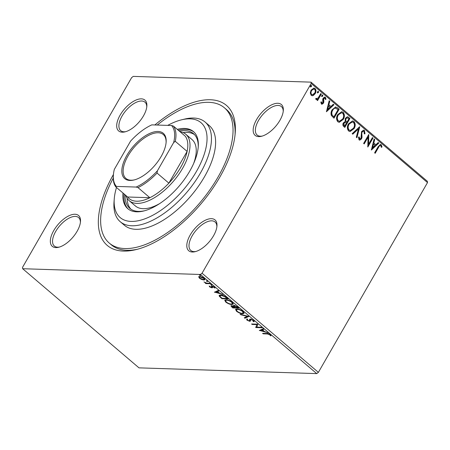 <?xml version="1.0" encoding="UTF-8"?>
<svg xmlns="http://www.w3.org/2000/svg" width="450" height="450" viewBox="0 0 450 450"><rect width="100%" height="100%" fill="white"/><g stroke="black" fill="none" stroke-linecap="round" stroke-linejoin="round"><path stroke-width="0.67" d="M154.851 124.965A91.941 44.398 130.4 0 1 235.221 132.941A91.941 44.398 130.4 0 1 219.808 177.154A91.941 44.398 130.4 0 1 135.726 249.688A91.941 44.398 130.4 0 1 113.434 174.482M157.241 125.044A88.824 42.891 130.4 0 1 224.454 107.831A88.824 42.891 130.4 0 1 218.014 177.092A88.824 42.891 130.4 0 1 109.226 243.039L111.302 244.811A88.824 42.891 -49.6 0 0 137.312 249.289M143.454 115.903A20.256 9.782 130.4 0 1 124.931 131.884A20.256 9.782 130.4 0 1 120.116 115.144A20.256 9.782 130.4 0 1 137.362 99.534A20.256 9.782 130.4 0 1 146.852 106.161A20.256 9.782 130.4 0 1 143.454 115.903M146.768 106.993A18.698 9.028 -49.6 0 0 144.956 102.178A18.698 9.028 -49.6 0 0 122.051 116.061A18.698 9.028 -49.6 0 0 120.696 130.641A18.698 9.028 -49.6 0 0 125.741 131.664M279.923 120.324A20.256 9.782 130.4 0 1 261.394 136.305A20.256 9.782 130.4 0 1 256.579 119.571A20.256 9.782 130.4 0 1 273.825 103.956A20.256 9.782 130.4 0 1 283.314 110.582A20.256 9.782 130.4 0 1 279.923 120.324M283.23 111.42A18.698 9.028 -49.6 0 0 281.419 106.599A18.698 9.028 -49.6 0 0 258.514 120.482A18.698 9.028 -49.6 0 0 257.158 135.062A18.698 9.028 -49.6 0 0 262.204 136.086M213.564 235.721A20.256 9.782 130.4 0 1 195.036 251.708A20.256 9.782 130.4 0 1 190.221 234.968A20.256 9.782 130.4 0 1 207.467 219.352A20.256 9.782 130.4 0 1 216.956 225.984A20.256 9.782 130.4 0 1 213.564 235.721M216.872 226.817A18.698 9.028 -49.6 0 0 215.061 221.996A18.698 9.028 -49.6 0 0 192.156 235.879A18.698 9.028 -49.6 0 0 190.8 250.464A18.698 9.028 -49.6 0 0 195.846 251.488M77.102 231.3A20.256 9.782 130.4 0 1 58.573 247.286A20.256 9.782 130.4 0 1 53.758 230.546A20.256 9.782 130.4 0 1 71.004 214.931A20.256 9.782 130.4 0 1 80.494 221.558A20.256 9.782 130.4 0 1 77.102 231.3M80.409 222.396A18.698 9.028 -49.6 0 0 78.598 217.575A18.698 9.028 -49.6 0 0 55.693 231.458A18.698 9.028 -49.6 0 0 54.337 246.037A18.698 9.028 -49.6 0 0 59.383 247.067M198.759 276.778L199.755 276.525C201.043 276.553 202.517 277.161 204.171 278.347L204.896 279.686L203.856 280.018L201.684 279.501L199.417 278.19L198.709 276.84M210.431 283.748L205.836 283.596L205.279 283.118L205.954 283.14L203.957 281.931L206.662 283.095L209.869 283.269L210.431 283.748M209.632 286.898L209.205 285.998L211.32 287.364L211.455 286.222L211.978 286.088L214.487 287.134L215.016 288.096L212.563 286.566L212.259 286.661L212.428 287.713L211.899 287.843L209.632 286.898L209.897 286.431M211.601 287.263L211.899 286.751L211.809 286.29L211.517 286.802L211.455 286.222M212.377 287.156L212.468 287.651M226.541 297.478L228.234 298.918L221.946 298.716L219.341 296.308L219.15 295.431L220.697 295.003C222.424 294.992 224.376 295.819 226.541 297.478M239.046 308.132L232.757 307.929L230.917 305.887L231.615 305.674L233.634 306.298L233.393 305.589L234.09 305.37L237.589 306.894L239.046 308.132M248.833 316.474L244.879 318.251L244.266 317.734L247.269 316.384L240.733 314.719L240.12 314.201L248.833 316.474M261.506 327.274L262.063 327.752L255.78 327.549L256.832 324.602L252.146 324.45L251.589 323.972L257.873 324.174L256.832 327.122L261.506 327.274M267.328 333.956L263.143 333.821L262.586 333.343L266.827 333.484C267.744 333.326 268.926 333.731 270.36 334.688L271.007 335.835L270.242 335.576L269.724 334.671L267.328 333.956L267.576 333.529M316.744 373.613L138.983 367.853L22.663 268.718L200.424 274.483L202.056 273.229L318.381 372.358L316.744 373.613L200.424 274.483M259.324 330.564L263.183 328.702L263.796 329.22L262.524 329.794L264.566 331.532L267.936 332.752L259.419 330.401M253.091 321.356L253.001 320.417L250.914 319.517L250.481 319.657L250.391 321.103L249.722 321.311L246.96 320.158L246.617 318.999L247.444 319.382L247.607 320.186L249.137 320.839L249.609 320.574L249.604 319.326L250.369 319.044L253.603 320.406C254.301 321.12 254.391 321.57 253.862 321.756L253.091 321.356L253.643 320.439M254.138 321.48L253.862 321.756L254.16 321.238L253.451 320.878M251.213 319.005L250.447 319.708L250.723 319.241M247.444 319.382L247.657 318.983M249.137 320.839L249.907 320.062L249.84 319.494L249.547 320.006M242.64 313.751C240.891 313.723 238.86 312.907 236.548 311.287L235.547 309.426L237.015 308.981C238.776 309.009 240.806 309.836 243.112 311.462L244.08 313.307L242.64 313.751L242.741 313.228M231.829 304.537C230.074 304.509 228.043 303.694 225.737 302.074L224.736 300.212L226.204 299.767C227.964 299.796 229.995 300.623 232.301 302.248L233.269 304.093L231.829 304.537L231.924 304.014M214.397 292.281L218.261 290.419L218.869 290.936L217.597 291.51L219.639 293.248L223.014 294.469L214.493 292.118M211.916 284.963L211.759 285.238L210.769 284.827L210.825 284.445L211.815 284.861L211.759 285.238L211.815 284.861M210.977 284.462L210.769 284.827L210.825 284.445M207.63 281.306L207.467 281.588L206.482 281.171L206.539 280.794L207.529 281.205L207.467 281.588L207.529 281.205M206.691 280.811L206.482 281.171L206.539 280.794M200.638 275.349L200.481 275.631L199.491 275.214L199.547 274.832L200.537 275.248L200.481 275.631L200.537 275.248M199.699 274.849L199.491 275.214L199.547 274.832M313.301 95.507L312.261 95.754L311.169 95.31L310.286 92.942L311.079 90.146L313.959 88.065L315.073 88.521C316.232 90.084 316.266 91.794 315.18 93.645L313.301 95.507L312.081 95.737M315.99 98.336L316.53 98.679L318.139 97.942L320.788 93.561L321.345 94.039L317.576 100.597L317.014 100.119L317.571 99.152L315.973 99.405L315.681 98.82L316.35 98.347L316.671 98.758M316.474 99.591L315.973 99.405M321.131 101.863L321.452 103.168L322.858 102.758L322.718 99.371L323.117 98.201L324.737 97.043L325.389 97.307L326.025 99.18L325.356 99.512L324.984 98.168L323.696 98.64L323.837 102.038L323.438 103.202L321.975 104.259L321.384 104.012L320.839 102.161L321.491 101.874L321.919 103.252M324.984 98.168L324.428 98.038M337.461 107.769L339.148 109.209L333.984 118.181L331.341 115.448C330.744 113.428 331.014 111.538 332.156 109.772L335.734 106.942L339.148 109.209M349.959 118.423L344.801 127.395L343.772 126.523C342.703 125.511 342.574 124.29 343.373 122.873L345.156 121.539L345.324 118.271L347.468 116.741L349.959 118.423L349.599 118.412L344.554 127.187M359.747 126.765L356.918 137.722L356.31 137.205L358.453 128.891L352.772 134.19L352.164 133.672L359.572 126.759M372.426 137.565L372.983 138.043L367.819 147.015L368.032 137.227L364.185 143.921L363.628 143.443L368.786 134.466L368.584 144.242L372.426 137.565M380.723 145.671C379.783 145.524 379.08 146.076 378.619 147.319L375.182 153.292L374.625 152.814L378.113 146.756L380.481 144.422L381.246 144.743L382.027 146.947L381.347 147.398L381.015 146.109L380.154 145.536M22.663 268.718L22.5 267.407L131.619 77.642L133.256 76.388L311.017 82.147L427.337 181.282L427.5 182.593L311.175 83.458L202.056 273.229M427.5 182.593L318.381 372.358M371.363 150.036L374.102 138.994L374.709 139.511L373.804 143.027L375.846 144.765L378.248 142.526L378.855 143.044L371.363 150.036M358.892 136.957L359.201 138.938L360.951 138.437L361.558 131.58L363.656 130.129L364.489 130.461L364.995 133.813L364.281 133.881L363.999 131.417L363.403 131.181L362.109 132.069L361.789 133.11L362.031 137.267L361.53 138.876L359.764 140.153L359.027 139.866L358.498 137.149L359.252 136.969L359.809 139.095M354.111 128.588L350.066 131.552L348.615 130.995C347.012 128.801 346.973 126.427 348.497 123.868L352.53 120.932L353.998 121.522C355.567 123.699 355.607 126.056 354.111 128.588L349.881 131.541M343.299 119.374L339.249 122.338L337.804 121.781C336.201 119.587 336.156 117.208 337.686 114.654L341.719 111.718L343.187 112.309C344.756 114.486 344.796 116.843 343.299 119.374L339.069 122.327M326.436 111.752L329.175 100.71L329.782 101.228L328.877 104.743L330.919 106.481L333.321 104.242L333.928 104.76L326.436 111.752M322.751 96.176L321.857 96.531L321.823 95.383L322.718 95.034L322.751 96.176L321.497 96.519M322.464 94.933L322.391 96.165M318.465 92.526L317.571 92.874L317.531 91.733L318.431 91.378L318.465 92.526L317.211 92.863M318.178 91.277L318.105 92.514M311.473 86.569L310.579 86.918L310.545 85.776L311.439 85.421L311.473 86.569L310.219 86.906M311.186 85.32L311.113 86.558M311.175 83.458L311.017 82.147M235.074 134.572A88.824 42.891 -49.6 0 0 226.53 109.603L224.454 107.831M380.368 145.659C379.423 145.513 378.72 146.064 378.259 147.308L374.94 153.084M380.301 144.428L381.246 144.743M380.891 144.731L381.668 146.936L382.027 146.947M381.668 146.936L381.302 147.178M374.04 139.236L374.709 139.511M374.349 139.5L373.444 143.016L373.804 143.027M373.444 143.016L375.846 144.765M378.079 142.678L378.855 143.044M378.495 143.032L371.329 149.721M373.511 144.152L373.151 144.141L372.206 147.819L375.075 145.485L373.511 144.152L372.561 147.831M372.308 137.762L372.983 138.043M372.623 138.032L367.718 146.565M363.943 143.707L367.678 137.216L368.032 137.227M368.544 134.893L368.224 144.231L368.584 144.242M363.476 130.134L364.489 130.461M364.129 130.449L364.635 133.802L364.995 133.813M364.635 133.802L364.286 133.836M363.218 131.192L362.109 132.069M361.749 132.058L361.429 133.099L361.789 133.11M361.429 133.099L361.671 137.256L362.031 137.267M361.671 137.256L361.17 138.864L361.53 138.876M361.17 138.864L359.578 140.136M359.201 138.938L359.623 139.112M359.325 126.99L356.619 137.469M352.575 134.027L358.453 128.891M352.356 120.932L353.998 121.522M353.638 121.511C355.213 123.688 355.247 126.045 353.756 128.576M352.108 121.984L348.694 124.335C347.49 126.366 347.512 128.267 348.761 130.039L350.094 130.477M349.054 124.346C347.85 126.377 347.867 128.278 349.121 130.05L350.263 130.494L353.554 128.115C354.752 126.096 354.729 124.211 353.486 122.456L352.305 121.984L348.694 124.335M348.761 130.039L349.121 130.05M347.287 116.747L348.508 117.186M348.148 117.174L349.599 118.412M347.046 117.81L345.527 118.733L345.482 121.084L346.596 122.192L346.95 122.203L348.874 118.867L347.231 117.793L345.887 118.744L345.842 121.095L346.95 122.203M345.026 122.411L343.586 123.317L343.828 125.494L344.407 125.989L344.767 126L346.421 123.126L345.206 122.394L343.946 123.328L344.188 125.505L344.767 126M343.828 125.494L344.188 125.505M343.586 123.317L343.946 123.328M345.482 121.084L345.842 121.095M345.527 118.733L345.887 118.744M341.539 111.718L343.187 112.309M342.827 112.297C344.396 114.474 344.436 116.831 342.939 119.362M341.297 112.77L337.882 115.121C336.679 117.146 336.696 119.053 337.95 120.825L339.283 121.264M338.243 115.133C337.033 117.163 337.056 119.064 338.31 120.836L339.452 121.281L342.743 118.901C343.941 116.882 343.918 114.998 342.675 113.242L341.494 112.77L337.882 115.121M337.95 120.825L338.31 120.836M338.788 109.198L333.743 117.973M335.548 106.942L337.101 107.758M335.469 108.079C334.131 108.056 333.096 108.771 332.359 110.239C331.419 111.684 331.223 113.22 331.768 114.84L333.956 116.786L338.057 109.654L335.323 108.056M331.768 114.84L333.956 116.786M332.359 110.239L332.719 110.25C331.774 111.696 331.577 113.231 332.128 114.851M335.829 108.096C334.491 108.067 333.456 108.788 332.719 110.25M329.113 100.952L329.782 101.228M329.423 101.216L328.517 104.732L328.877 104.743M328.517 104.732L330.919 106.481M333.157 104.394L333.928 104.76M333.568 104.749L326.407 111.431M328.584 105.862L328.224 105.851L327.279 109.536L330.148 107.196L328.584 105.862L327.639 109.547M321.452 103.168L321.733 103.281M324.551 97.054L325.389 97.307M325.029 97.296L325.671 99.169L326.025 99.18M325.671 99.169L325.361 99.321M324.63 98.156L323.696 98.64M323.336 98.629L323.111 99.371L323.471 99.383M323.111 99.371L323.319 100.552L323.679 100.564M323.319 100.552L323.483 102.026L323.837 102.038M323.483 102.026L323.077 103.191L323.438 103.202M323.077 103.191L321.801 104.237M320.67 93.758L321.345 94.039M320.985 94.028L317.329 100.384M316.294 99.568L317.571 99.152M316.17 98.668L316.474 98.781M313.785 88.065L315.073 88.521M314.713 88.509C315.872 90.073 315.911 91.783 314.826 93.634L315.18 93.645M314.826 93.634L312.941 95.496M313.639 89.021L311.287 90.608C310.461 91.98 310.455 93.274 311.276 94.494L312.204 94.781M311.642 90.619C310.821 91.991 310.815 93.285 311.631 94.506L312.379 94.804L314.629 93.161C315.45 91.794 315.444 90.517 314.612 89.325L313.819 89.016L311.287 90.608M311.276 94.494L311.631 94.506M263.402 333.371L263.143 333.821M270.799 335.149L270.242 335.576M270.534 335.064L270.293 334.468M270.231 334.581L270 334.98M269.91 334.344L269.724 334.671M263.503 328.973L262.524 329.794M264.195 331.217L263.796 331.116M260.904 330.379L259.988 330.148M262.614 329.636L261.09 330.064L260.792 330.576L263.683 331.307L262.119 329.974L260.792 330.576M262.418 329.462L262.119 329.974M263.886 330.952L263.683 331.307M256.854 327.06L256.078 327.032L255.78 327.549M256.078 327.032L255.662 327.448M255.96 326.931L256.832 324.602M252.405 324L252.146 324.45M253.187 320.091L253.001 320.417M251.123 319.157L250.914 319.517M250.689 320.586L249.722 321.311M250.02 320.799L249.531 320.743M247.297 319.68L246.96 320.158M247.252 319.646L246.78 319.072M249.435 320.321L249.907 320.062L249.435 320.321M249.84 319.494L249.817 319.134M248.372 316.299L245.171 317.739L244.879 318.251M245.171 317.739L244.856 317.469M247.449 316.063L247.269 316.384M240.913 314.404L240.733 314.719M236.768 310.905L236.548 311.287M236.413 310.382L235.766 309.201M244.159 313.014L242.933 313.234M237.808 309.06L236.391 309.819L237.167 311.287C239.034 312.593 240.671 313.256 242.078 313.273L243.242 312.924L243.546 311.867M237.206 308.993L236.391 309.819M242.679 311.124L242.482 311.462C240.626 310.14 238.989 309.476 237.578 309.459M243.242 312.924L242.482 311.462M238.404 307.586L237.876 307.569M235.423 307.491L234.894 307.474M233.016 307.479L232.757 307.929M231.75 306.298L231.232 305.702M233.696 305.404L233.634 306.298M234.54 305.421L234.405 306.562L235.502 307.558L237.842 307.631L234.653 305.848L234.861 305.483M232.076 305.73L231.767 306.264L232.183 306.152L232.268 306.979L232.847 307.474L234.861 307.536L232.183 306.152L232.386 305.798M234.203 306.264L233.792 306.022M234.782 306.934L234.574 307.294M235.063 307.181L234.861 307.536M237.403 306.737L237.201 307.086M238.044 307.277L237.842 307.631M225.956 301.691L225.737 302.074M225.602 301.168L224.949 299.987M233.347 303.801L232.121 304.02M226.991 299.846L225.579 300.606L226.356 302.074C228.223 303.379 229.86 304.043 231.266 304.059L232.431 303.711L232.734 302.653M226.389 299.779L225.579 300.606M231.868 301.905L231.671 302.248C229.815 300.926 228.178 300.262 226.766 300.246M232.431 303.711L231.671 302.248M227.593 298.373L227.064 298.356M222.204 298.266L221.946 298.716M220.039 296.257L219.639 295.796L219.341 296.308M219.639 295.796L219.386 295.211M220.843 295.014L220.028 295.819L220.23 296.578L222.03 298.26L227.031 298.418L224.769 296.629L221.254 295.481L220.028 295.819M227.233 298.063L227.031 298.418M221.484 295.076L221.254 295.481M224.949 296.314L224.769 296.629M218.576 290.689L217.597 291.51M219.268 292.928L218.869 292.826M215.983 292.095L215.061 291.859M217.693 291.347L216.163 291.774L215.871 292.292L218.756 293.023L217.192 291.69L215.871 292.292M217.491 291.178L217.192 291.69M218.964 292.669L218.756 293.023M211.809 286.29L211.748 285.711M214.723 287.359L214.268 287.809M214.149 286.881L213.986 287.173M212.76 286.228L212.563 286.566M212.541 286.166L212.259 286.661M212.726 287.201L211.899 287.843M212.197 287.331L211.612 287.241M206.719 283.101L206.134 283.084L205.836 283.596M199.62 277.836L199.417 278.19M199.71 277.678L198.962 276.418M204.953 279.388L204.154 279.506L203.856 280.018M204.154 279.506L203.844 279.484M200.537 276.615L199.502 277.245L199.98 278.213L203.304 279.54L204.126 279.276L204.458 278.606M200.064 276.542L199.502 277.245M203.777 278.032L203.608 278.331L200.317 276.998M204.126 279.276L203.608 278.331M116.494 187.487A62.331 30.099 -49.6 0 0 114.249 198.934A62.331 30.099 -49.6 0 0 143.454 219.33A62.331 30.099 -49.6 0 0 196.521 171.287A62.331 30.099 -49.6 0 0 181.704 119.784A62.331 30.099 -49.6 0 0 167.715 125.387M181.704 119.784L184.832 119.036A65.447 31.607 130.4 0 1 205.138 122.079A65.447 31.607 130.4 0 1 200.391 173.115A65.447 31.607 130.4 0 1 120.234 221.709A65.447 31.607 130.4 0 1 114.008 202.146L114.249 198.934M193.607 163.586A43.633 21.071 -49.6 0 0 192.026 139.567L185.794 134.257A43.633 21.071 130.4 0 1 182.627 168.283A43.633 21.071 130.4 0 1 129.189 200.678A43.633 21.071 130.4 0 1 125.797 195.412M194.473 134.595A49.084 23.704 -49.6 0 0 183.116 132.609M179.336 131.13A49.084 23.704 130.4 0 1 193.483 133.65A49.084 23.704 130.4 0 1 198.203 147.532M122.985 193.016A50.648 24.457 -49.6 0 0 127.761 208.671A50.648 24.457 -49.6 0 0 189.787 171.067A50.648 24.457 -49.6 0 0 193.455 131.58A50.648 24.457 -49.6 0 0 177.244 129.347M193.961 132.036A50.648 24.457 -49.6 0 0 178.284 130.23M109.226 243.039A88.824 42.891 130.4 0 1 113.248 178.144M120.234 221.709L124.386 225.248A65.447 31.607 -49.6 0 0 204.547 176.659A65.447 31.607 -49.6 0 0 209.289 125.623L205.138 122.079M124.02 193.899A50.648 24.457 -49.6 0 0 128.289 209.098M144.264 210.825A49.084 23.704 130.4 0 1 129.808 208.367A49.084 23.704 130.4 0 1 125.072 194.799M127.136 198.298A49.084 23.704 -49.6 0 0 130.899 209.194M129.189 200.678L135.422 205.987A43.633 21.071 -49.6 0 0 159.384 203.743M161.139 156.516A29.762 14.372 130.4 0 1 133.92 180A29.762 14.372 130.4 0 1 126.844 155.407A29.762 14.372 130.4 0 1 152.179 132.469A29.762 14.372 130.4 0 1 166.129 142.206A29.762 14.372 130.4 0 1 161.139 156.516M166.084 142.695A28.828 13.922 -49.6 0 0 163.311 134.55A28.828 13.922 -49.6 0 0 128.002 155.953A28.828 13.922 -49.6 0 0 125.916 178.436A28.828 13.922 -49.6 0 0 134.392 179.882M157.427 170.764L157.039 173.053A42.075 20.317 130.4 0 1 138.021 187.627L149.861 197.719A42.075 20.317 -49.6 0 1 127.654 196.999L149.861 197.719A42.075 20.317 -49.6 0 0 168.879 183.144A42.075 20.317 -49.6 0 0 180.692 167.372A42.075 20.317 -49.6 0 0 187.121 151.419A42.075 20.317 -49.6 0 0 185.254 136.17L173.413 126.079A42.075 20.317 130.4 0 1 175.281 141.334L173.644 142.56A41.141 19.867 -49.6 0 0 171.557 125.511L151.813 124.869A41.141 19.867 -49.6 0 0 130.551 141.159L114.334 169.369A41.141 19.867 -49.6 0 0 113.394 174.977A41.141 19.867 -49.6 0 0 116.421 186.418L136.17 187.054A41.141 19.867 -49.6 0 0 157.427 170.764L173.644 142.56M180.056 131.743A43.633 21.071 130.4 0 1 185.794 134.257M157.039 173.053L168.879 183.144L187.121 151.419L175.281 141.334M171.557 125.511L173.413 126.079M138.021 187.627L136.17 187.054M116.421 186.418L115.813 186.907A42.075 20.317 130.4 0 1 113.321 175.939L113.394 174.977M127.654 196.999L115.813 186.907M378.259 147.308L378.619 147.319M361.53 135.321L361.89 135.332M346.309 121.95L346.669 121.961M333.231 116.46L333.591 116.471M231.947 306.675L231.733 307.052M221.057 297.411L220.849 297.776M226.631 297.551L226.429 297.906M363.403 131.181L363.043 131.169M352.305 121.984L351.945 121.972M350.263 130.494L349.909 130.483M345.206 122.394L344.846 122.383M347.231 117.793L346.871 117.782M341.494 112.77L341.134 112.759M339.452 121.281L339.092 121.264M313.819 89.016L313.459 89.004M312.379 94.804L312.024 94.793M249.57 320.687L249.868 320.175"/></g></svg>
